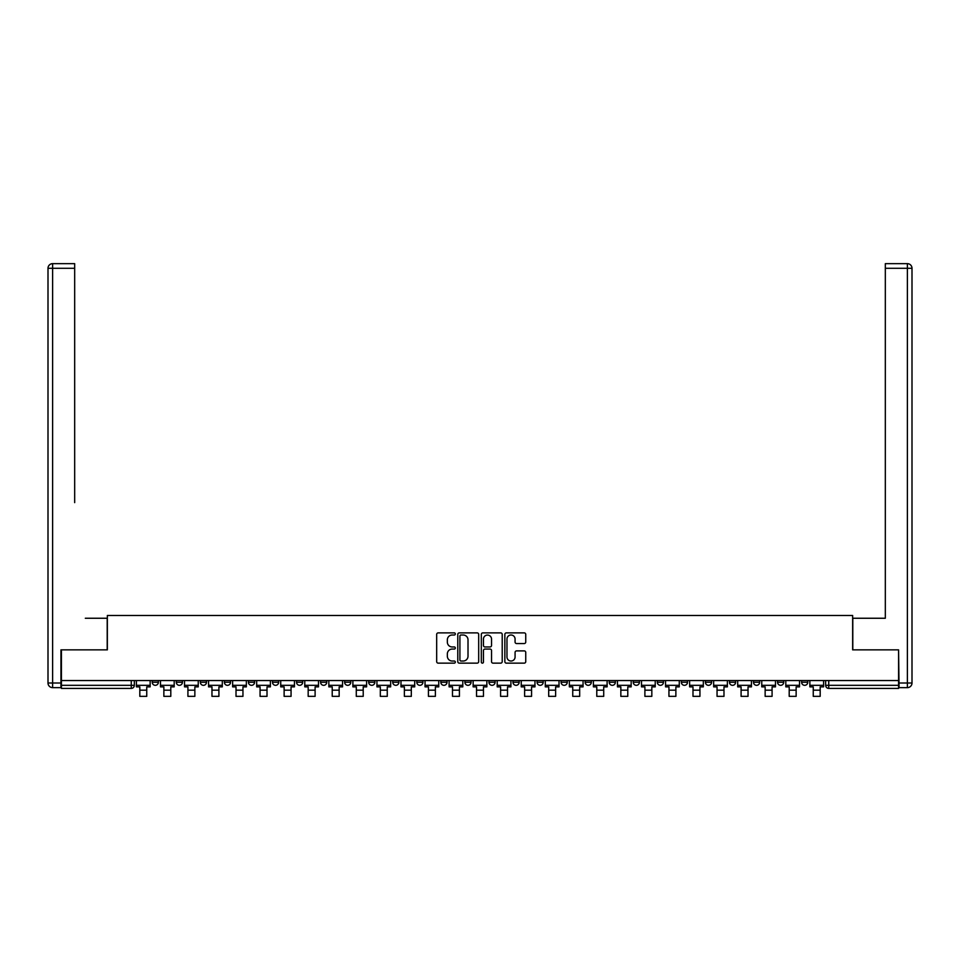 <?xml version="1.0" encoding="UTF-8"?>
<svg xmlns="http://www.w3.org/2000/svg" width="960" height="960" viewBox="0 0 960 960"><rect width="100%" height="100%" fill="white"/><g stroke="black" fill="none" stroke-linecap="round" stroke-linejoin="round"><path stroke-width="1.44" d="M455.328 633.936A1.056 1.056 0 0 0 454.272 632.88L438.192 632.88A1.512 1.512 0 0 0 436.68 634.392L436.68 661.632A1.512 1.512 0 0 0 438.192 663.144L454.272 663.144A1.056 1.056 0 0 0 455.328 662.088A1.056 1.056 0 0 0 454.272 661.032L452.196 661.032A4.848 4.848 0 0 1 447.348 656.184L447.348 653.916A4.848 4.848 0 0 1 452.196 649.068L454.272 649.068A1.056 1.056 0 0 0 455.328 648.012A1.056 1.056 0 0 0 454.272 646.956L452.196 646.956A4.848 4.848 0 0 1 447.348 642.108L447.348 639.84A4.848 4.848 0 0 1 452.196 635.004L454.272 635.004A1.056 1.056 0 0 0 455.328 633.936M801.612 680.544L801.612 682.236L807.78 682.236A3.084 3.084 0 0 1 804.696 685.32A3.084 3.084 0 0 1 801.612 682.236L801.612 680.544M777.564 680.544L777.564 682.236L783.72 682.236A3.084 3.084 0 0 1 780.648 685.32A3.084 3.084 0 0 1 777.564 682.236L777.564 680.544M633.252 680.544L633.252 682.236L639.42 682.236A3.084 3.084 0 0 1 636.336 685.32A3.084 3.084 0 0 1 633.252 682.236L633.252 680.544M609.204 680.544L609.204 682.236L615.372 682.236A3.084 3.084 0 0 1 612.288 685.32A3.084 3.084 0 0 1 609.204 682.236L609.204 680.544M585.144 680.544L585.144 682.236L591.312 682.236A3.084 3.084 0 0 1 588.228 685.32A3.084 3.084 0 0 1 585.144 682.236L585.144 680.544M537.048 680.544L537.048 682.236L543.216 682.236A3.084 3.084 0 0 1 540.132 685.32A3.084 3.084 0 0 1 537.048 682.236L537.048 680.544M488.94 682.236L488.94 680.544L488.94 682.236A3.084 3.084 0 0 0 492.024 685.32A3.084 3.084 0 0 1 488.94 682.236L495.108 682.236A3.084 3.084 0 0 1 492.024 685.32A3.084 3.084 0 0 0 495.108 682.236L495.108 680.544L495.108 682.236M464.892 682.236L464.892 680.544L464.892 682.236A3.084 3.084 0 0 0 467.976 685.32A3.084 3.084 0 0 1 464.892 682.236L471.06 682.236A3.084 3.084 0 0 1 467.976 685.32M440.844 682.236L440.844 680.544L440.844 682.236A3.084 3.084 0 0 0 443.928 685.32A3.084 3.084 0 0 1 440.844 682.236L447.012 682.236A3.084 3.084 0 0 1 443.928 685.32A3.084 3.084 0 0 0 447.012 682.236L447.012 680.544L447.012 682.236M416.784 680.544L416.784 682.236L422.952 682.236A3.084 3.084 0 0 1 419.868 685.32A3.084 3.084 0 0 1 416.784 682.236L416.784 680.544M392.736 680.544L392.736 682.236L398.904 682.236A3.084 3.084 0 0 1 395.82 685.32A3.084 3.084 0 0 1 392.736 682.236L392.736 680.544M368.688 680.544L368.688 682.236L374.856 682.236A3.084 3.084 0 0 1 371.772 685.32A3.084 3.084 0 0 1 368.688 682.236L368.688 680.544M344.628 682.236L344.628 680.544L344.628 682.236A3.084 3.084 0 0 0 347.712 685.32A3.084 3.084 0 0 1 344.628 682.236L350.796 682.236A3.084 3.084 0 0 1 347.712 685.32M296.532 682.236L296.532 680.544L296.532 682.236A3.084 3.084 0 0 0 299.616 685.32A3.084 3.084 0 0 1 296.532 682.236L302.7 682.236A3.084 3.084 0 0 1 299.616 685.32A3.084 3.084 0 0 0 302.7 682.236L302.7 680.544L302.7 682.236M272.484 682.236L272.484 680.544L272.484 682.236A3.084 3.084 0 0 0 275.568 685.32A3.084 3.084 0 0 1 272.484 682.236L278.652 682.236A3.084 3.084 0 0 1 275.568 685.32A3.084 3.084 0 0 0 278.652 682.236L278.652 680.544L278.652 682.236M248.424 682.236L248.424 680.544L248.424 682.236A3.084 3.084 0 0 0 251.508 685.32A3.084 3.084 0 0 1 248.424 682.236L254.592 682.236A3.084 3.084 0 0 1 251.508 685.32A3.084 3.084 0 0 0 254.592 682.236L254.592 680.544L254.592 682.236M224.376 682.236L224.376 680.544L224.376 682.236A3.084 3.084 0 0 0 227.46 685.32A3.084 3.084 0 0 1 224.376 682.236L230.544 682.236A3.084 3.084 0 0 1 227.46 685.32M200.328 682.236L200.328 680.544L200.328 682.236A3.084 3.084 0 0 0 203.412 685.32A3.084 3.084 0 0 1 200.328 682.236L206.496 682.236A3.084 3.084 0 0 1 203.412 685.32A3.084 3.084 0 0 0 206.496 682.236L206.496 680.544L206.496 682.236M176.28 682.236L176.28 680.544L176.28 682.236A3.084 3.084 0 0 0 179.352 685.32A3.084 3.084 0 0 1 176.28 682.236L182.436 682.236A3.084 3.084 0 0 1 179.352 685.32A3.084 3.084 0 0 0 182.436 682.236L182.436 680.544L182.436 682.236M524.232 643.548A1.512 1.512 0 0 0 525.744 642.036L525.744 634.392A1.512 1.512 0 0 0 524.232 632.88L506.364 632.88A1.512 1.512 0 0 0 504.852 634.392L504.852 661.632A1.512 1.512 0 0 0 506.364 663.144L524.232 663.144A1.512 1.512 0 0 0 525.744 661.632L525.744 652.404A1.512 1.512 0 0 0 524.232 650.892L516.588 650.892A1.512 1.512 0 0 0 515.076 652.404L515.076 656.976A4.044 4.044 0 0 1 511.02 661.032A4.044 4.044 0 0 1 506.976 656.976L506.976 639.048A4.044 4.044 0 0 1 511.02 635.004A4.044 4.044 0 0 1 515.076 639.048L515.076 642.036A1.512 1.512 0 0 0 516.588 643.548L524.232 643.548M64.8 263.652L52.62 263.652L74.676 263.652L64.8 263.652L74.676 263.652L74.676 268.284L52.62 268.284L52.62 683.016L60.948 683.016L60.948 649.86L107.352 649.86L107.352 615.48L852.648 615.48L852.648 649.86L898.584 649.86L898.584 680.544L61.416 680.544L61.416 685.32L134.34 685.32L134.34 680.544L134.34 685.32A3.084 3.084 0 0 1 131.256 688.404L61.416 688.404L61.416 685.32M61.416 649.86L61.416 680.544M478.68 634.392A1.512 1.512 0 0 0 477.168 632.88L459.3 632.88A1.512 1.512 0 0 0 457.788 634.392L457.788 661.632A1.512 1.512 0 0 0 459.3 663.144L477.168 663.144A1.512 1.512 0 0 0 478.68 661.632L478.68 634.392M482.832 632.88L500.7 632.88A1.512 1.512 0 0 1 502.212 634.392L502.212 661.632A1.512 1.512 0 0 1 500.7 663.144L493.056 663.144A1.512 1.512 0 0 1 491.544 661.632L491.544 650.58A1.512 1.512 0 0 0 490.02 649.068L484.956 649.068A1.512 1.512 0 0 0 483.444 650.58L483.444 662.088A1.056 1.056 0 0 1 482.388 663.144A1.056 1.056 0 0 1 481.32 662.088L481.32 634.392A1.512 1.512 0 0 1 482.832 632.88M825.66 680.544L825.66 685.32L898.584 685.32L898.584 688.404L828.744 688.404A3.084 3.084 0 0 1 825.66 685.32L825.66 680.544M898.584 680.544L898.584 685.32M807.78 680.544L807.78 682.236M783.72 680.544L783.72 682.236L783.72 680.544M759.672 680.544L759.672 682.236A3.084 3.084 0 0 1 756.588 685.32A3.084 3.084 0 0 1 753.504 682.236L759.672 682.236M753.504 680.544L753.504 682.236M735.624 680.544L735.624 682.236A3.084 3.084 0 0 1 732.54 685.32A3.084 3.084 0 0 1 729.456 682.236L735.624 682.236M729.456 680.544L729.456 682.236M711.576 680.544L711.576 682.236A3.084 3.084 0 0 1 708.492 685.32A3.084 3.084 0 0 1 705.408 682.236L711.576 682.236M705.408 680.544L705.408 682.236M687.516 680.544L687.516 682.236A3.084 3.084 0 0 1 684.432 685.32A3.084 3.084 0 0 1 681.348 682.236L687.516 682.236M681.348 680.544L681.348 682.236M663.468 680.544L663.468 682.236A3.084 3.084 0 0 1 660.384 685.32A3.084 3.084 0 0 1 657.3 682.236L663.468 682.236M657.3 680.544L657.3 682.236M639.42 680.544L639.42 682.236A3.084 3.084 0 0 1 636.336 685.32M615.372 680.544L615.372 682.236M591.312 682.236L591.312 680.544L591.312 682.236A3.084 3.084 0 0 1 588.228 685.32M567.264 680.544L567.264 682.236A3.084 3.084 0 0 1 564.18 685.32A3.084 3.084 0 0 1 561.096 682.236A3.084 3.084 0 0 0 564.18 685.32A3.084 3.084 0 0 0 567.264 682.236L561.096 682.236L561.096 680.544M543.216 682.236L543.216 680.544L543.216 682.236A3.084 3.084 0 0 1 540.132 685.32M519.156 680.544L519.156 682.236A3.084 3.084 0 0 1 516.072 685.32A3.084 3.084 0 0 1 512.988 682.236A3.084 3.084 0 0 0 516.072 685.32M512.988 680.544L512.988 682.236L519.156 682.236M471.06 680.544L471.06 682.236L471.06 680.544M422.952 682.236L422.952 680.544L422.952 682.236A3.084 3.084 0 0 1 419.868 685.32M398.904 682.236L398.904 680.544L398.904 682.236A3.084 3.084 0 0 1 395.82 685.32M374.856 682.236L374.856 680.544L374.856 682.236A3.084 3.084 0 0 1 371.772 685.32M350.796 680.544L350.796 682.236L350.796 680.544M326.748 682.236L326.748 680.544L326.748 682.236A3.084 3.084 0 0 1 323.664 685.32A3.084 3.084 0 0 1 320.58 682.236L326.748 682.236A3.084 3.084 0 0 1 323.664 685.32M320.58 680.544L320.58 682.236M230.544 680.544L230.544 682.236L230.544 680.544M158.388 680.544L158.388 682.236A3.084 3.084 0 0 1 155.304 685.32A3.084 3.084 0 0 1 152.22 682.236A3.084 3.084 0 0 0 155.304 685.32A3.084 3.084 0 0 0 158.388 682.236L158.388 680.544M152.22 680.544L152.22 682.236L158.388 682.236M131.256 680.544L131.256 688.404A3.084 3.084 0 0 0 134.34 685.32M460.968 635.004A1.056 1.056 0 0 0 459.912 636.06L459.912 659.964A1.056 1.056 0 0 0 460.968 661.032L463.164 661.032A4.848 4.848 0 0 0 468.012 656.184L468.012 639.84A4.848 4.848 0 0 0 463.164 635.004L460.968 635.004M491.544 639.12A4.044 4.044 0 0 0 487.488 635.076A4.044 4.044 0 0 0 483.444 639.12L483.444 645.444A1.512 1.512 0 0 0 484.956 646.956L490.02 646.956A1.512 1.512 0 0 0 491.544 645.444L491.544 639.12M136.416 685.32L150.144 685.32L150.144 686.868L146.748 686.868L146.748 696.348L139.812 696.348L139.812 686.868L136.416 686.868L136.416 680.544M150.144 685.32L150.144 680.544M107.208 649.86L107.208 618.252L85.308 618.252M74.676 268.284L74.676 502.62M60.948 683.016L60.948 687.636L52.62 687.636A4.62 4.62 0 0 1 48 683.016L48 268.284A4.62 4.62 0 0 1 52.62 263.652A4.62 4.62 0 0 0 48 268.284A4.62 4.62 0 0 1 52.62 263.652A4.62 4.62 0 0 0 48 268.284L52.62 268.284L52.62 263.652M874.692 618.252L885.324 618.252L885.324 263.652L907.38 263.652L885.324 263.652M852.792 649.86L852.792 618.252L885.324 618.252L885.324 502.62M899.052 683.016L907.38 683.016L907.38 268.284L912 268.284A4.62 4.62 0 0 0 907.38 263.652A4.62 4.62 0 0 1 912 268.284L912 683.016A4.62 4.62 0 0 1 907.38 687.636L899.052 687.636L898.584 649.86M160.476 685.32L174.192 685.32L174.192 686.868L170.796 686.868L170.796 696.348L163.86 696.348L163.86 686.868L160.476 686.868L160.476 680.544M174.192 685.32L174.192 680.544M184.524 685.32L198.24 685.32L198.24 686.868L194.856 686.868L194.856 696.348L187.92 696.348L187.92 686.868L184.524 686.868L184.524 680.544M198.24 685.32L198.24 680.544M208.572 685.32L222.3 685.32L222.3 686.868L218.904 686.868L218.904 696.348L211.968 696.348L211.968 686.868L208.572 686.868L208.572 680.544M222.3 685.32L222.3 680.544M232.62 685.32L246.348 685.32L246.348 686.868L242.952 686.868L242.952 696.348L236.016 696.348L236.016 686.868L232.62 686.868L232.62 680.544M246.348 685.32L246.348 680.544M256.68 685.32L270.396 685.32L270.396 686.868L267.012 686.868L267.012 696.348L260.064 696.348L260.064 686.868L256.68 686.868L256.68 680.544M270.396 685.32L270.396 680.544M280.728 685.32L294.444 685.32L294.444 686.868L291.06 686.868L291.06 696.348L284.124 696.348L284.124 686.868L280.728 686.868L280.728 680.544M294.444 685.32L294.444 680.544M304.776 685.32L318.504 685.32L318.504 686.868L315.108 686.868L315.108 696.348L308.172 696.348L308.172 686.868L304.776 686.868L304.776 680.544M318.504 685.32L318.504 680.544M328.836 685.32L342.552 685.32L342.552 686.868L339.156 686.868L339.156 696.348L332.22 696.348L332.22 686.868L328.836 686.868L328.836 680.544M342.552 685.32L342.552 680.544M352.884 685.32L366.6 685.32L366.6 686.868L363.216 686.868L363.216 696.348L356.28 696.348L356.28 686.868L352.884 686.868L352.884 680.544M366.6 685.32L366.6 680.544M376.932 685.32L390.66 685.32L390.66 686.868L387.264 686.868L387.264 696.348L380.328 696.348L380.328 686.868L376.932 686.868L376.932 680.544M390.66 685.32L390.66 680.544M400.98 685.32L414.708 685.32L414.708 686.868L411.312 686.868L411.312 696.348L404.376 696.348L404.376 686.868L400.98 686.868L400.98 680.544M414.708 685.32L414.708 680.544M425.04 685.32L438.756 685.32L438.756 686.868L435.372 686.868L435.372 696.348L428.424 696.348L428.424 686.868L425.04 686.868L425.04 680.544M438.756 685.32L438.756 680.544M449.088 685.32L462.804 685.32L462.804 686.868L459.42 686.868L459.42 696.348L452.484 696.348L452.484 686.868L449.088 686.868L449.088 680.544M462.804 685.32L462.804 680.544M473.136 685.32L486.864 685.32L486.864 686.868L483.468 686.868L483.468 696.348L476.532 696.348L476.532 686.868L473.136 686.868L473.136 680.544M486.864 685.32L486.864 680.544M497.196 685.32L510.912 685.32L510.912 686.868L507.516 686.868L507.516 696.348L500.58 696.348L500.58 686.868L497.196 686.868L497.196 680.544M510.912 685.32L510.912 680.544M521.244 685.32L534.96 685.32L534.96 686.868L531.576 686.868L531.576 696.348L524.628 696.348L524.628 686.868L521.244 686.868L521.244 680.544M534.96 685.32L534.96 680.544M545.292 685.32L559.02 685.32L559.02 686.868L555.624 686.868L555.624 696.348L548.688 696.348L548.688 686.868L545.292 686.868L545.292 680.544M559.02 685.32L559.02 680.544M569.34 685.32L583.068 685.32L583.068 686.868L579.672 686.868L579.672 696.348L572.736 696.348L572.736 686.868L569.34 686.868L569.34 680.544M583.068 685.32L583.068 680.544M593.4 685.32L607.116 685.32L607.116 686.868L603.72 686.868L603.72 696.348L596.784 696.348L596.784 686.868L593.4 686.868L593.4 680.544M607.116 685.32L607.116 680.544M617.448 685.32L631.164 685.32L631.164 686.868L627.78 686.868L627.78 696.348L620.844 696.348L620.844 686.868L617.448 686.868L617.448 680.544M631.164 685.32L631.164 680.544M641.496 685.32L655.224 685.32L655.224 686.868L651.828 686.868L651.828 696.348L644.892 696.348L644.892 686.868L641.496 686.868L641.496 680.544M655.224 685.32L655.224 680.544M665.556 685.32L679.272 685.32L679.272 686.868L675.876 686.868L675.876 696.348L668.94 696.348L668.94 686.868L665.556 686.868L665.556 680.544M679.272 685.32L679.272 680.544M689.604 685.32L703.32 685.32L703.32 686.868L699.936 686.868L699.936 696.348L692.988 696.348L692.988 686.868L689.604 686.868L689.604 680.544M703.32 685.32L703.32 680.544M713.652 685.32L727.38 685.32L727.38 686.868L723.984 686.868L723.984 696.348L717.048 696.348L717.048 686.868L713.652 686.868L713.652 680.544M727.38 685.32L727.38 680.544M737.7 685.32L751.428 685.32L751.428 686.868L748.032 686.868L748.032 696.348L741.096 696.348L741.096 686.868L737.7 686.868L737.7 680.544M751.428 685.32L751.428 680.544M761.76 685.32L775.476 685.32L775.476 686.868L772.08 686.868L772.08 696.348L765.144 696.348L765.144 686.868L761.76 686.868L761.76 680.544M775.476 685.32L775.476 680.544M785.808 685.32L799.524 685.32L799.524 686.868L796.14 686.868L796.14 696.348L789.204 696.348L789.204 686.868L785.808 686.868L785.808 680.544M799.524 685.32L799.524 680.544M809.856 685.32L823.584 685.32L823.584 686.868L820.188 686.868L820.188 696.348L813.252 696.348L813.252 686.868L809.856 686.868L809.856 680.544M823.584 685.32L823.584 680.544M828.744 680.544L828.744 688.404M139.812 690.18L146.748 690.18M52.62 687.636L52.62 683.016L48 683.016M907.38 263.652L907.38 268.284L885.324 268.284M912 683.016L907.38 683.016L907.38 687.636M163.86 690.18L170.796 690.18M187.92 690.18L194.856 690.18M211.968 690.18L218.904 690.18M236.016 690.18L242.952 690.18M260.064 690.18L267.012 690.18M284.124 690.18L291.06 690.18M308.172 690.18L315.108 690.18M332.22 690.18L339.156 690.18M356.28 690.18L363.216 690.18M380.328 690.18L387.264 690.18M404.376 690.18L411.312 690.18M428.424 690.18L435.372 690.18M452.484 690.18L459.42 690.18M476.532 690.18L483.468 690.18M500.58 690.18L507.516 690.18M524.628 690.18L531.576 690.18M548.688 690.18L555.624 690.18M572.736 690.18L579.672 690.18M596.784 690.18L603.72 690.18M620.844 690.18L627.78 690.18M644.892 690.18L651.828 690.18M668.94 690.18L675.876 690.18M692.988 690.18L699.936 690.18M717.048 690.18L723.984 690.18M741.096 690.18L748.032 690.18M765.144 690.18L772.08 690.18M789.204 690.18L796.14 690.18M813.252 690.18L820.188 690.18"/></g></svg>
